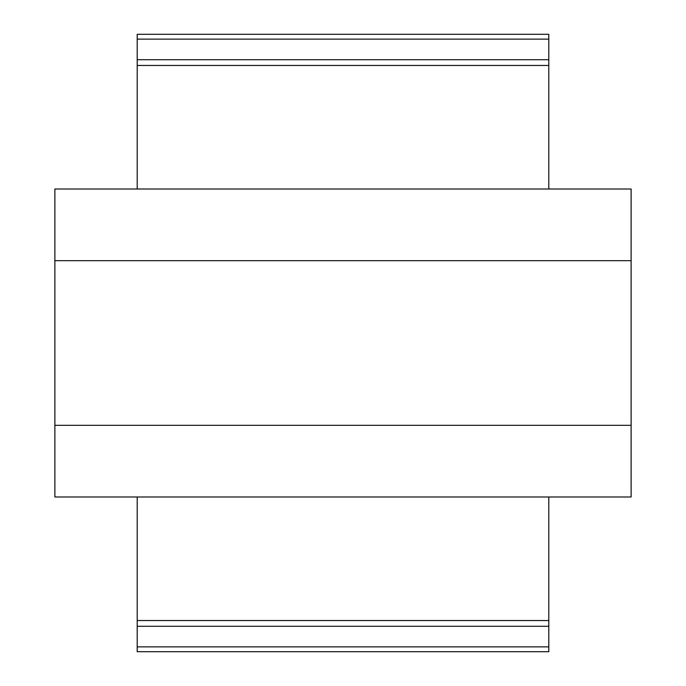 <?xml version="1.0" encoding="UTF-8"?>
<svg xmlns="http://www.w3.org/2000/svg" width="686" height="686" viewBox="0 0 686 686"><rect width="100%" height="100%" fill="white"/><g stroke="black" fill="none" stroke-linecap="round" stroke-linejoin="round"><path stroke-width="1.03" d="M548.8 39.128L548.8 189.01L631.12 189.01L631.12 496.99L548.8 496.99L548.8 651.7L137.2 651.7L137.2 496.99L54.88 496.99L54.88 189.01L137.2 189.01L137.2 34.3L548.8 34.3L548.8 39.128L137.2 39.128M548.8 626.292L137.2 626.292M548.8 59.708L137.2 59.708M631.12 260.68L54.88 260.68M631.12 425.32L54.88 425.32M548.8 496.99L137.2 496.99M548.8 620.538L137.2 620.538M548.8 646.872L137.2 646.872M548.8 189.01L137.2 189.01M548.8 65.462L137.2 65.462"/></g></svg>
